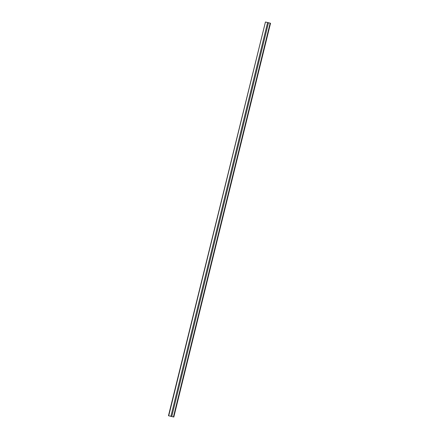 <?xml version="1.0" encoding="UTF-8"?>
<svg xmlns="http://www.w3.org/2000/svg" width="439" height="439" viewBox="0 0 439 439"><rect width="100%" height="100%" fill="white"/><g stroke="black" fill="none" stroke-linecap="round" stroke-linejoin="round"><path stroke-width="0.66" d="M173.432 416.946L168.472 415.728L173.432 416.946L270.155 23.168L270.528 23.272L173.789 417.045M171.759 416.518L268.481 22.74L267.625 22.526L170.903 416.304M168.724 415.782L265.441 22.005L267.625 22.526M265.441 22.005L168.472 415.728M268.481 22.74L270.155 23.168M173.498 416.962L270.221 23.19M270.528 23.272L173.806 417.05"/></g></svg>
